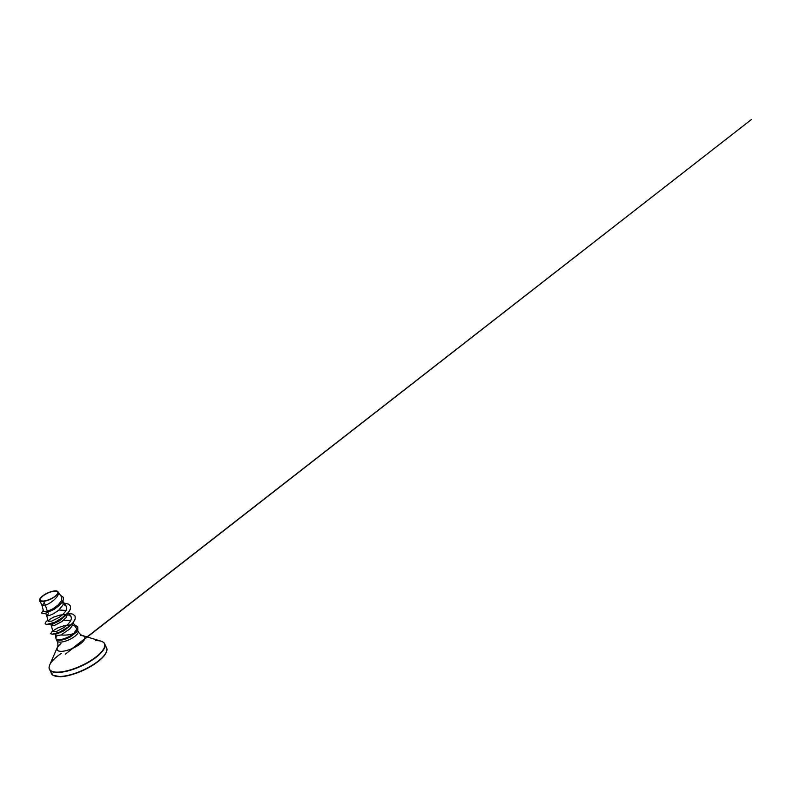 <?xml version="1.0" encoding="UTF-8"?>
<svg xmlns="http://www.w3.org/2000/svg" width="794" height="794" viewBox="0 0 794 794"><rect width="100%" height="100%" fill="white"/><g stroke="black" fill="none" stroke-linecap="round" stroke-linejoin="round"><path stroke-width="1.19" d="M54.994 591.093A9.568 3.236 155.2 0 1 55.59 595.837A9.568 3.236 155.2 0 1 43.164 601.038A9.568 3.236 155.2 0 1 42.568 596.294A9.568 3.236 155.2 0 1 54.994 591.093M57.476 635.319A11.592 3.92 -24.8 0 0 55.937 638.406A11.592 3.92 -24.8 0 0 56.046 638.773A11.592 3.92 -24.8 0 0 56.702 639.458L56.721 639.507A11.573 3.92 -24.8 0 0 59.788 640.252A11.573 3.92 -24.8 0 0 70.279 636.957L69.723 636.262L73.534 633.632C69.584 634.912 65.416 635.349 61.019 634.952A10.352 3.504 155.2 0 1 58.349 635.329A10.352 3.504 155.2 0 1 55.342 634.297A10.352 3.504 155.2 0 1 55.243 633.969A10.352 3.504 155.2 0 1 55.233 633.84M56.702 639.458L56.652 639.388A11.573 3.92 -24.8 0 0 59.758 640.172A11.573 3.92 -24.8 0 0 70.239 636.877L76.532 631.945L77.792 629.771L77.782 626.942L77.832 629.85L76.571 632.034L70.279 636.957M56.652 639.388L59.361 639.726C62.398 639.428 65.852 638.267 69.723 636.262M70.17 625.662L64.046 630.734L57.565 633.632L55.342 633.811M63.649 620.144L70.795 620.58M72.79 623.091L71.817 626.357L69.624 629.086L61.019 634.952M43.65 601.425L46.231 600.82C52.553 599.172 59.61 593.833 58.002 591.858C60.592 595.341 51.362 603.251 45.377 605.177L43.65 601.425A10.352 3.504 155.2 0 1 42.717 601.495A10.352 3.504 155.2 0 1 42.668 601.495L39.809 601.534L42.648 601.505M42.032 605.465L43.551 611.43L47.372 611.38L45.377 605.177L42.042 605.514L43.71 603.658M62.766 601.266L63.103 604.76L58.796 610.149L53.774 613.603L49.228 615.598L46.727 615.658L48.394 613.792M65.396 615.678L59.381 620.868L53.069 623.915L50.578 623.975M58.964 610L66.11 610.437M68.105 612.968L66.17 617.573L61.872 621.553L53.913 625.732L51.411 625.791L53.079 623.935M47.372 611.38L52.831 608.849L58.29 604.839L61.664 600.462L61.595 596.919L58.002 591.858C57.297 590.091 51.739 590.875 46.796 593.376C41.774 595.818 38.499 599.41 40.018 600.76L42.151 601.554M46.231 600.82A10.282 3.484 155.2 0 1 40.018 600.76L40.663 601.723L42.241 601.515M41.556 613.057L42.995 613.653L46.012 613.137L54.548 609.127L61.734 602.864L63.351 599.817L63.222 597.286M64.513 603.718L65.485 603.331L64.195 603.271M43.273 610.348L41.536 613.008L42.955 613.564L45.973 613.057L54.508 609.048L58.607 606.011L61.704 602.775L63.312 599.738L63.202 597.237L60.374 595.182M39.899 600.998L39.809 601.534M73.534 633.632L76.274 630.059L76.512 628.382L74.586 625.801L72.443 625.126M70.249 624.947L64.235 625.702L58.359 627.647L54.2 629.94L52.9 631.627L56.463 631.438L63.957 627.538L67.569 624.63L70.229 621.533L71.46 618.655L70.974 616.362L67.877 614.655M65.952 614.437L59.917 615.082L53.853 617.057L49.516 619.469L48.146 621.245L51.759 621.126L59.262 617.315L62.895 614.437L65.565 611.36L66.775 608.512L66.289 606.219L64.254 604.81M65.485 603.331L68.651 604.204L70.448 606.03L70.517 608.938L68.512 612.472L64.79 616.194L54.806 622.347L50.151 624.034L46.747 624.531L45.139 623.826M75.112 616.134L75.202 619.052L73.246 622.556L69.515 626.218L59.798 632.193L55.362 633.811L52.166 634.297L50.677 633.662M70.448 606.03L70.477 608.859L68.473 612.392L59.927 619.538L54.766 622.258L46.707 624.451L45.119 623.786L45.556 622.248L47.868 620.124M68.86 613.375L72.899 614.139L75.093 616.084L75.162 618.973L73.207 622.466L69.475 626.138L59.758 632.103L52.126 634.217L50.657 633.622L52.662 630.724M74.388 624.699L77.782 626.942M104.997 646.197A30.44 10.302 155.2 0 1 106.555 647.904A30.44 10.302 155.2 0 1 92.203 665.243A30.44 10.302 155.2 0 1 60.136 676.478A30.44 10.302 155.2 0 1 51.302 673.441A30.44 10.302 155.2 0 1 51.014 671.148M106.148 652.39A29.983 10.143 155.2 0 1 87.787 668.082A29.983 10.143 155.2 0 1 60.592 676.637A29.983 10.143 155.2 0 1 54.985 676.022M103.637 642.554A30.44 10.302 155.2 0 1 104.709 643.904A30.44 10.302 155.2 0 1 90.357 661.243A30.44 10.302 155.2 0 1 58.29 672.478A30.44 10.302 155.2 0 1 49.456 669.441A30.44 10.302 155.2 0 1 49.119 667.744M95.667 640.659A30.301 10.253 155.2 0 1 101.076 641.185A30.301 10.253 155.2 0 1 94.426 658.107A30.301 10.253 155.2 0 1 58.24 672.141A30.301 10.253 155.2 0 1 49.744 664.906A30.301 10.253 155.2 0 1 61.277 653.432M80.333 635.587A15.155 5.131 155.2 0 1 83.042 635.855A15.155 5.131 155.2 0 1 79.718 644.321A15.155 5.131 155.2 0 1 61.614 651.328A15.155 5.131 155.2 0 1 57.367 647.715A15.155 5.131 155.2 0 1 60.989 643.557M77.504 630.595A11.592 3.92 155.2 0 1 78.1 631.25A11.592 3.92 155.2 0 1 72.631 637.85A11.592 3.92 155.2 0 1 60.423 642.128A11.592 3.92 155.2 0 1 57.059 640.966A11.592 3.92 155.2 0 1 57.029 639.746M77.653 630.277L78.1 631.25C79.072 633.165 80.303 634.525 81.802 635.319L101.076 641.185C103.25 642.009 104.461 642.912 104.709 643.904L106.555 647.904C107.607 649.393 106.853 651.963 104.292 655.596C101.672 658.901 97.563 662.275 91.975 665.719C81.961 671.913 68.631 676.508 60.433 676.696L53.019 675.317L49.456 669.441C48.861 668.399 48.96 666.891 49.744 664.906L57.764 646.425C58.121 644.768 57.893 642.951 57.059 640.966L56.046 638.773M55.272 634.138L55.937 638.406M62.825 601.147L63.173 601.902M40.375 601.892L42.042 605.514M45.615 613.246L46.727 615.658M50.667 624.163L51.411 625.791M75.986 626.952L73.038 622.804M52.9 631.627L51.402 625.741M70.974 616.362L68.353 612.67M48.146 621.245L46.717 615.608M66.289 606.219L62.925 601.475M50.022 624.074L51.024 624.223M69.654 650.494L751.491 119.467L65.277 654.177"/></g></svg>
